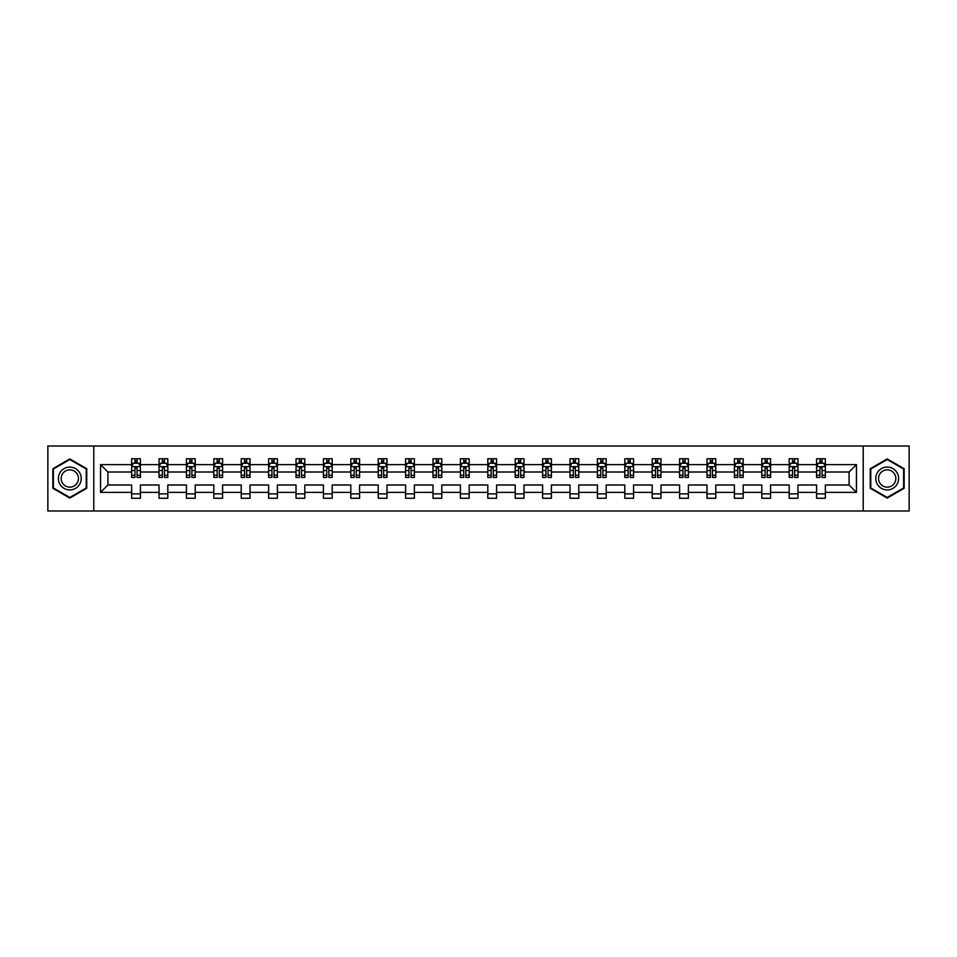 <?xml version="1.0" encoding="UTF-8"?>
<svg xmlns="http://www.w3.org/2000/svg" width="957" height="957" viewBox="0 0 957 957"><rect width="100%" height="100%" fill="white"/><g stroke="black" fill="none" stroke-linecap="round" stroke-linejoin="round"><path stroke-width="1.44" d="M863.226 446.01L47.85 446.01L47.85 510.99L909.15 510.99L909.15 446.01L863.226 446.01L863.226 510.99M825.377 492.377L825.377 484.996L849.086 484.996L856.455 492.377L825.377 492.377L825.377 498.262L816.596 498.262L816.596 492.377L797.971 492.377L797.971 498.262L789.19 498.262L789.19 492.377L770.576 492.377L770.576 498.262L761.796 498.262L761.796 492.377L743.182 492.377L743.182 498.262L734.402 498.262L734.402 492.377L715.776 492.377L715.776 498.262L706.996 498.262L706.996 492.377L688.382 492.377L688.382 498.262L679.602 498.262L679.602 492.377L660.976 492.377L660.976 498.262L652.196 498.262L652.196 492.377L633.582 492.377L633.582 498.262L624.801 498.262L624.801 492.377L606.188 492.377L606.188 498.262L597.407 498.262L597.407 492.377L578.782 492.377L578.782 498.262L570.001 498.262L570.001 492.377L551.388 492.377L551.388 498.262L542.607 498.262L542.607 492.377L523.993 492.377L523.993 498.262L515.213 498.262L515.213 492.377L496.587 492.377L496.587 498.262L487.807 498.262L487.807 492.377L469.193 492.377L469.193 498.262L460.413 498.262L460.413 492.377L441.787 492.377L441.787 498.262L433.007 498.262L433.007 492.377L414.393 492.377L414.393 498.262L405.612 498.262L405.612 492.377L386.999 492.377L386.999 498.262L378.218 498.262L378.218 492.377L359.593 492.377L359.593 498.262L350.812 498.262L350.812 492.377L332.199 492.377L332.199 498.262L323.418 498.262L323.418 492.377L304.805 492.377L304.805 498.262L296.024 498.262L296.024 492.377L277.398 492.377L277.398 498.262L268.618 498.262L268.618 492.377L250.004 492.377L250.004 498.262L241.224 498.262L241.224 492.377L222.598 492.377L222.598 498.262L213.818 498.262L213.818 492.377L195.204 492.377L195.204 498.262L186.424 498.262L186.424 492.377L167.81 492.377L167.81 498.262L159.029 498.262L159.029 492.377L140.404 492.377L140.404 498.262L131.623 498.262L131.623 492.377L100.545 492.377L100.545 464.623L131.623 464.623L131.623 458.738L140.404 458.738L140.404 464.623L159.029 464.623L159.029 458.738L167.81 458.738L167.81 464.623L186.424 464.623L186.424 458.738L195.204 458.738L195.204 464.623L213.818 464.623L213.818 458.738L222.598 458.738L222.598 464.623L241.224 464.623L241.224 458.738L250.004 458.738L250.004 464.623L268.618 464.623L268.618 458.738L277.398 458.738L277.398 464.623L296.024 464.623L296.024 458.738L304.805 458.738L304.805 464.623L323.418 464.623L323.418 458.738L332.199 458.738L332.199 464.623L350.812 464.623L350.812 458.738L359.593 458.738L359.593 464.623L378.218 464.623L378.218 458.738L386.999 458.738L386.999 464.623L405.612 464.623L405.612 458.738L414.393 458.738L414.393 464.623L433.007 464.623L433.007 458.738L441.787 458.738L441.787 464.623L460.413 464.623L460.413 458.738L469.193 458.738L469.193 464.623L487.807 464.623L487.807 458.738L496.587 458.738L496.587 464.623L515.213 464.623L515.213 458.738L523.993 458.738L523.993 464.623L542.607 464.623L542.607 458.738L551.388 458.738L551.388 464.623L570.001 464.623L570.001 458.738L578.782 458.738L578.782 464.623L597.407 464.623L597.407 458.738L606.188 458.738L606.188 464.623L624.801 464.623L624.801 458.738L633.582 458.738L633.582 464.623L652.196 464.623L652.196 458.738L660.976 458.738L660.976 464.623L679.602 464.623L679.602 458.738L688.382 458.738L688.382 464.623L706.996 464.623L706.996 458.738L715.776 458.738L715.776 464.623L734.402 464.623L734.402 458.738L743.182 458.738L743.182 464.623L761.796 464.623L761.796 458.738L770.576 458.738L770.576 464.623L789.19 464.623L789.19 458.738L797.971 458.738L797.971 464.623L816.596 464.623L816.596 458.738L825.377 458.738L825.377 464.623L856.455 464.623L856.455 492.377M93.774 510.99L93.774 446.01M816.596 464.623L816.596 472.004L797.971 472.004L797.971 464.623M797.971 492.377L797.971 484.996L816.596 484.996L816.596 492.377M789.19 464.623L789.19 472.004L770.576 472.004L770.576 464.623M770.576 492.377L770.576 484.996L789.19 484.996L789.19 492.377M761.796 464.623L761.796 472.004L743.182 472.004L743.182 464.623M743.182 492.377L743.182 484.996L761.796 484.996L761.796 492.377M734.402 464.623L734.402 472.004L715.776 472.004L715.776 464.623M715.776 492.377L715.776 484.996L734.402 484.996L734.402 492.377M706.996 464.623L706.996 472.004L688.382 472.004L688.382 464.623M688.382 492.377L688.382 484.996L706.996 484.996L706.996 492.377M679.602 464.623L679.602 472.004L660.976 472.004L660.976 464.623M660.976 492.377L660.976 484.996L679.602 484.996L679.602 492.377M652.196 464.623L652.196 472.004L633.582 472.004L633.582 464.623M633.582 492.377L633.582 484.996L652.196 484.996L652.196 492.377M624.801 464.623L624.801 472.004L606.188 472.004L606.188 464.623M606.188 492.377L606.188 484.996L624.801 484.996L624.801 492.377M597.407 464.623L597.407 472.004L578.782 472.004L578.782 464.623M578.782 492.377L578.782 484.996L597.407 484.996L597.407 492.377M570.001 464.623L570.001 472.004L551.388 472.004L551.388 464.623M551.388 492.377L551.388 484.996L570.001 484.996L570.001 492.377M542.607 464.623L542.607 472.004L523.993 472.004L523.993 464.623M523.993 492.377L523.993 484.996L542.607 484.996L542.607 492.377M515.213 464.623L515.213 472.004L496.587 472.004L496.587 464.623M496.587 492.377L496.587 484.996L515.213 484.996L515.213 492.377M487.807 464.623L487.807 472.004L469.193 472.004L469.193 464.623M469.193 492.377L469.193 484.996L487.807 484.996L487.807 492.377M460.413 464.623L460.413 472.004L441.787 472.004L441.787 464.623M441.787 492.377L441.787 484.996L460.413 484.996L460.413 492.377M433.007 464.623L433.007 472.004L414.393 472.004L414.393 464.623M414.393 492.377L414.393 484.996L433.007 484.996L433.007 492.377M405.612 464.623L405.612 472.004L386.999 472.004L386.999 464.623M386.999 492.377L386.999 484.996L405.612 484.996L405.612 492.377M378.218 464.623L378.218 472.004L359.593 472.004L359.593 464.623M359.593 492.377L359.593 484.996L378.218 484.996L378.218 492.377M350.812 464.623L350.812 472.004L332.199 472.004L332.199 464.623M332.199 492.377L332.199 484.996L350.812 484.996L350.812 492.377M323.418 464.623L323.418 472.004L304.805 472.004L304.805 464.623M304.805 492.377L304.805 484.996L323.418 484.996L323.418 492.377M296.024 464.623L296.024 472.004L277.398 472.004L277.398 464.623M277.398 492.377L277.398 484.996L296.024 484.996L296.024 492.377M268.618 464.623L268.618 472.004L250.004 472.004L250.004 464.623M250.004 492.377L250.004 484.996L268.618 484.996L268.618 492.377M241.224 464.623L241.224 472.004L222.598 472.004L222.598 464.623M222.598 492.377L222.598 484.996L241.224 484.996L241.224 492.377M213.818 464.623L213.818 472.004L195.204 472.004L195.204 464.623M195.204 492.377L195.204 484.996L213.818 484.996L213.818 492.377M186.424 464.623L186.424 472.004L167.81 472.004L167.81 464.623M167.81 492.377L167.81 484.996L186.424 484.996L186.424 492.377M159.029 464.623L159.029 472.004L140.404 472.004L140.404 464.623M140.404 492.377L140.404 484.996L159.029 484.996L159.029 492.377M131.623 464.623L131.623 472.004L107.914 472.004L107.914 484.996L131.623 484.996L131.623 492.377M100.545 464.623L107.914 472.004M849.086 484.996L849.086 472.004L825.377 472.004L825.377 464.623M819.934 463.128L822.039 463.128M792.528 463.128L794.633 463.128M765.133 463.128L767.239 463.128M737.727 463.128L739.845 463.128M710.333 463.128L712.439 463.128M682.939 463.128L685.045 463.128M655.533 463.128L657.65 463.128M628.139 463.128L630.244 463.128M600.745 463.128L602.85 463.128M573.339 463.128L575.444 463.128M545.945 463.128L548.05 463.128M518.538 463.128L520.656 463.128M491.144 463.128L493.25 463.128M463.75 463.128L465.856 463.128M436.344 463.128L438.462 463.128M408.95 463.128L411.055 463.128M381.556 463.128L383.661 463.128M354.15 463.128L356.255 463.128M326.756 463.128L328.861 463.128M299.35 463.128L301.467 463.128M271.955 463.128L274.061 463.128M244.561 463.128L246.667 463.128M217.155 463.128L219.273 463.128M189.761 463.128L191.867 463.128M162.367 463.128L164.472 463.128M134.961 463.128L137.066 463.128M131.623 493.872L140.404 493.872M159.029 493.872L167.81 493.872M186.424 493.872L195.204 493.872M213.818 493.872L222.598 493.872M241.224 493.872L250.004 493.872M268.618 493.872L277.398 493.872M296.024 493.872L304.805 493.872M323.418 493.872L332.199 493.872M350.812 493.872L359.593 493.872M378.218 493.872L386.999 493.872M405.612 493.872L414.393 493.872M433.007 493.872L441.787 493.872M460.413 493.872L469.193 493.872M487.807 493.872L496.587 493.872M515.213 493.872L523.993 493.872M542.607 493.872L551.388 493.872M570.001 493.872L578.782 493.872M597.407 493.872L606.188 493.872M624.801 493.872L633.582 493.872M652.196 493.872L660.976 493.872M679.602 493.872L688.382 493.872M706.996 493.872L715.776 493.872M734.402 493.872L743.182 493.872M761.796 493.872L770.576 493.872M789.19 493.872L797.971 493.872M816.596 493.872L825.377 493.872M107.914 484.996L100.545 492.377M856.455 464.623L849.086 472.004M86.752 468.715L69.801 458.929L52.85 468.715L52.85 488.285L69.801 498.071L86.752 488.285L86.752 468.715M870.248 468.715L870.248 488.285L887.199 498.071L904.15 488.285L904.15 468.715L887.199 458.929L870.248 468.715M137.066 461.023L134.961 461.023M133.274 463.427L131.623 463.427L131.623 458.738L134.961 458.738L134.961 463.224M131.623 475.246L131.623 477.447L134.961 477.447L134.961 475.246L131.623 475.246L131.623 472.004M140.404 472.004L140.404 477.447L137.066 477.447L137.066 468.045L134.961 468.045L134.961 475.246M138.753 463.427L140.404 463.427L140.404 458.738L137.066 458.738L137.066 463.224M140.404 466.729L138.657 463.224L133.382 463.224L131.623 466.729M164.472 461.023L162.367 461.023M160.68 463.427L159.029 463.427L159.029 458.738L162.367 458.738L162.367 463.224M159.029 475.246L159.029 477.447L162.367 477.447L162.367 475.246L159.029 475.246L159.029 472.004M167.81 472.004L167.81 477.447L164.472 477.447L164.472 468.045L162.367 468.045L162.367 475.246M166.159 463.427L167.81 463.427L167.81 458.738L164.472 458.738L164.472 463.224M167.81 466.729L166.051 463.224L160.776 463.224L159.029 466.729M191.867 461.023L189.761 461.023M188.074 463.427L186.424 463.427L186.424 458.738L189.761 458.738L189.761 463.224M186.424 475.246L186.424 477.447L189.761 477.447L189.761 475.246L186.424 475.246L186.424 472.004M195.204 472.004L195.204 477.447L191.867 477.447L191.867 468.045L189.761 468.045L189.761 475.246M193.553 463.427L195.204 463.427L195.204 458.738L191.867 458.738L191.867 463.224M195.204 466.729L193.446 463.224L188.182 463.224L186.424 466.729M59.92 472.794A11.412 11.412 0 0 0 64.095 488.381A11.412 11.412 0 0 0 79.694 484.206A11.412 11.412 0 0 0 75.507 468.619A11.412 11.412 0 0 0 59.92 472.794M62.325 474.182A8.649 8.649 0 0 0 65.483 485.989A8.649 8.649 0 0 0 77.29 482.818A8.649 8.649 0 0 0 74.132 471.011A8.649 8.649 0 0 0 62.325 474.182M86.226 469.014L86.226 487.986L69.801 497.461L53.377 487.986L53.377 469.014L69.801 459.539L86.226 469.014M877.306 472.794A11.412 11.412 0 0 0 881.493 488.381A11.412 11.412 0 0 0 897.08 484.206A11.412 11.412 0 0 0 892.905 468.619A11.412 11.412 0 0 0 877.306 472.794M879.71 474.182A8.649 8.649 0 0 0 882.868 485.989A8.649 8.649 0 0 0 894.675 482.818A8.649 8.649 0 0 0 891.517 471.011A8.649 8.649 0 0 0 879.71 474.182M903.623 469.014L903.623 487.986L887.199 497.461L870.774 487.986L870.774 469.014L887.199 459.539L903.623 469.014M219.273 461.023L217.155 461.023M215.469 463.427L213.818 463.427L213.818 458.738L217.155 458.738L217.155 463.224M213.818 475.246L213.818 477.447L217.155 477.447L217.155 475.246L213.818 475.246L213.818 472.004M222.598 472.004L222.598 477.447L219.273 477.447L219.273 468.045L217.155 468.045L217.155 475.246M220.947 463.427L222.598 463.427L222.598 458.738L219.273 458.738L219.273 463.224M222.598 466.729L220.852 463.224L215.576 463.224L213.818 466.729M246.667 461.023L244.561 461.023M242.875 463.427L241.224 463.427L241.224 458.738L244.561 458.738L244.561 463.224M241.224 475.246L241.224 477.447L244.561 477.447L244.561 475.246L241.224 475.246L241.224 472.004M250.004 472.004L250.004 477.447L246.667 477.447L246.667 468.045L244.561 468.045L244.561 475.246M248.353 463.427L250.004 463.427L250.004 458.738L246.667 458.738L246.667 463.224M250.004 466.729L248.246 463.224L242.982 463.224L241.224 466.729M274.061 461.023L271.955 461.023M270.269 463.427L268.618 463.427L268.618 458.738L271.955 458.738L271.955 463.224M268.618 475.246L268.618 477.447L271.955 477.447L271.955 475.246L268.618 475.246L268.618 472.004M277.398 472.004L277.398 477.447L274.061 477.447L274.061 468.045L271.955 468.045L271.955 475.246M275.748 463.427L277.398 463.427L277.398 458.738L274.061 458.738L274.061 463.224M277.398 466.729L275.64 463.224L270.376 463.224L268.618 466.729M301.467 461.023L299.35 461.023M297.675 463.427L296.024 463.427L296.024 458.738L299.35 458.738L299.35 463.224M296.024 475.246L296.024 477.447L299.35 477.447L299.35 475.246L296.024 475.246L296.024 472.004M304.805 472.004L304.805 477.447L301.467 477.447L301.467 468.045L299.35 468.045L299.35 475.246M303.154 463.427L304.805 463.427L304.805 458.738L301.467 458.738L301.467 463.224M304.805 466.729L303.046 463.224L297.771 463.224L296.024 466.729M328.861 461.023L326.756 461.023M325.069 463.427L323.418 463.427L323.418 458.738L326.756 458.738L326.756 463.224M323.418 475.246L323.418 477.447L326.756 477.447L326.756 475.246L323.418 475.246L323.418 472.004M332.199 472.004L332.199 477.447L328.861 477.447L328.861 468.045L326.756 468.045L326.756 475.246M330.548 463.427L332.199 463.427L332.199 458.738L328.861 458.738L328.861 463.224M332.199 466.729L330.44 463.224L325.177 463.224L323.418 466.729M356.255 461.023L354.15 461.023M352.463 463.427L350.812 463.427L350.812 458.738L354.15 458.738L354.15 463.224M350.812 475.246L350.812 477.447L354.15 477.447L354.15 475.246L350.812 475.246L350.812 472.004M359.593 472.004L359.593 477.447L356.255 477.447L356.255 468.045L354.15 468.045L354.15 475.246M357.942 463.427L359.593 463.427L359.593 458.738L356.255 458.738L356.255 463.224M359.593 466.729L357.846 463.224L352.571 463.224L350.812 466.729M383.661 461.023L381.556 461.023M379.869 463.427L378.218 463.427L378.218 458.738L381.556 458.738L381.556 463.224M378.218 475.246L378.218 477.447L381.556 477.447L381.556 475.246L378.218 475.246L378.218 472.004M386.999 472.004L386.999 477.447L383.661 477.447L383.661 468.045L381.556 468.045L381.556 475.246M385.348 463.427L386.999 463.427L386.999 458.738L383.661 458.738L383.661 463.224M386.999 466.729L385.24 463.224L379.965 463.224L378.218 466.729M411.055 461.023L408.95 461.023M407.263 463.427L405.612 463.427L405.612 458.738L408.95 458.738L408.95 463.224M405.612 475.246L405.612 477.447L408.95 477.447L408.95 475.246L405.612 475.246L405.612 472.004M414.393 472.004L414.393 477.447L411.055 477.447L411.055 468.045L408.95 468.045L408.95 475.246M412.742 463.427L414.393 463.427L414.393 458.738L411.055 458.738L411.055 463.224M414.393 466.729L412.634 463.224L407.371 463.224L405.612 466.729M438.462 461.023L436.344 461.023M434.657 463.427L433.007 463.427L433.007 458.738L436.344 458.738L436.344 463.224M433.007 475.246L433.007 477.447L436.344 477.447L436.344 475.246L433.007 475.246L433.007 472.004M441.787 472.004L441.787 477.447L438.462 477.447L438.462 468.045L436.344 468.045L436.344 475.246M440.136 463.427L441.787 463.427L441.787 458.738L438.462 458.738L438.462 463.224M441.787 466.729L440.041 463.224L434.765 463.224L433.007 466.729M465.856 461.023L463.75 461.023M462.064 463.427L460.413 463.427L460.413 458.738L463.75 458.738L463.75 463.224M460.413 475.246L460.413 477.447L463.75 477.447L463.75 475.246L460.413 475.246L460.413 472.004M469.193 472.004L469.193 477.447L465.856 477.447L465.856 468.045L463.75 468.045L463.75 475.246M467.542 463.427L469.193 463.427L469.193 458.738L465.856 458.738L465.856 463.224M469.193 466.729L467.435 463.224L462.171 463.224L460.413 466.729M493.25 461.023L491.144 461.023M489.458 463.427L487.807 463.427L487.807 458.738L491.144 458.738L491.144 463.224M487.807 475.246L487.807 477.447L491.144 477.447L491.144 475.246L487.807 475.246L487.807 472.004M496.587 472.004L496.587 477.447L493.25 477.447L493.25 468.045L491.144 468.045L491.144 475.246M494.936 463.427L496.587 463.427L496.587 458.738L493.25 458.738L493.25 463.224M496.587 466.729L494.829 463.224L489.565 463.224L487.807 466.729M520.656 461.023L518.538 461.023M516.864 463.427L515.213 463.427L515.213 458.738L518.538 458.738L518.538 463.224M515.213 475.246L515.213 477.447L518.538 477.447L518.538 475.246L515.213 475.246L515.213 472.004M523.993 472.004L523.993 477.447L520.656 477.447L520.656 468.045L518.538 468.045L518.538 475.246M522.343 463.427L523.993 463.427L523.993 458.738L520.656 458.738L520.656 463.224M523.993 466.729L522.235 463.224L516.959 463.224L515.213 466.729M548.05 461.023L545.945 461.023M544.258 463.427L542.607 463.427L542.607 458.738L545.945 458.738L545.945 463.224M542.607 475.246L542.607 477.447L545.945 477.447L545.945 475.246L542.607 475.246L542.607 472.004M551.388 472.004L551.388 477.447L548.05 477.447L548.05 468.045L545.945 468.045L545.945 475.246M549.737 463.427L551.388 463.427L551.388 458.738L548.05 458.738L548.05 463.224M551.388 466.729L549.629 463.224L544.366 463.224L542.607 466.729M575.444 461.023L573.339 461.023M571.652 463.427L570.001 463.427L570.001 458.738L573.339 458.738L573.339 463.224M570.001 475.246L570.001 477.447L573.339 477.447L573.339 475.246L570.001 475.246L570.001 472.004M578.782 472.004L578.782 477.447L575.444 477.447L575.444 468.045L573.339 468.045L573.339 475.246M577.131 463.427L578.782 463.427L578.782 458.738L575.444 458.738L575.444 463.224M578.782 466.729L577.035 463.224L571.76 463.224L570.001 466.729M602.85 461.023L600.745 461.023M599.058 463.427L597.407 463.427L597.407 458.738L600.745 458.738L600.745 463.224M597.407 475.246L597.407 477.447L600.745 477.447L600.745 475.246L597.407 475.246L597.407 472.004M606.188 472.004L606.188 477.447L602.85 477.447L602.85 468.045L600.745 468.045L600.745 475.246M604.537 463.427L606.188 463.427L606.188 458.738L602.85 458.738L602.85 463.224M606.188 466.729L604.429 463.224L599.154 463.224L597.407 466.729M630.244 461.023L628.139 461.023M626.452 463.427L624.801 463.427L624.801 458.738L628.139 458.738L628.139 463.224M624.801 475.246L624.801 477.447L628.139 477.447L628.139 475.246L624.801 475.246L624.801 472.004M633.582 472.004L633.582 477.447L630.244 477.447L630.244 468.045L628.139 468.045L628.139 475.246M631.931 463.427L633.582 463.427L633.582 458.738L630.244 458.738L630.244 463.224M633.582 466.729L631.823 463.224L626.56 463.224L624.801 466.729M657.65 461.023L655.533 461.023M653.846 463.427L652.196 463.427L652.196 458.738L655.533 458.738L655.533 463.224M652.196 475.246L652.196 477.447L655.533 477.447L655.533 475.246L652.196 475.246L652.196 472.004M660.976 472.004L660.976 477.447L657.65 477.447L657.65 468.045L655.533 468.045L655.533 475.246M659.325 463.427L660.976 463.427L660.976 458.738L657.65 458.738L657.65 463.224M660.976 466.729L659.229 463.224L653.954 463.224L652.196 466.729M685.045 461.023L682.939 461.023M681.252 463.427L679.602 463.427L679.602 458.738L682.939 458.738L682.939 463.224M679.602 475.246L679.602 477.447L682.939 477.447L682.939 475.246L679.602 475.246L679.602 472.004M688.382 472.004L688.382 477.447L685.045 477.447L685.045 468.045L682.939 468.045L682.939 475.246M686.731 463.427L688.382 463.427L688.382 458.738L685.045 458.738L685.045 463.224M688.382 466.729L686.624 463.224L681.36 463.224L679.602 466.729M712.439 461.023L710.333 461.023M708.647 463.427L706.996 463.427L706.996 458.738L710.333 458.738L710.333 463.224M706.996 475.246L706.996 477.447L710.333 477.447L710.333 475.246L706.996 475.246L706.996 472.004M715.776 472.004L715.776 477.447L712.439 477.447L712.439 468.045L710.333 468.045L710.333 475.246M714.125 463.427L715.776 463.427L715.776 458.738L712.439 458.738L712.439 463.224M715.776 466.729L714.018 463.224L708.754 463.224L706.996 466.729M739.845 461.023L737.727 461.023M736.053 463.427L734.402 463.427L734.402 458.738L737.727 458.738L737.727 463.224M734.402 475.246L734.402 477.447L737.727 477.447L737.727 475.246L734.402 475.246L734.402 472.004M743.182 472.004L743.182 477.447L739.845 477.447L739.845 468.045L737.727 468.045L737.727 475.246M741.531 463.427L743.182 463.427L743.182 458.738L739.845 458.738L739.845 463.224M743.182 466.729L741.424 463.224L736.148 463.224L734.402 466.729M767.239 461.023L765.133 461.023M763.447 463.427L761.796 463.427L761.796 458.738L765.133 458.738L765.133 463.224M761.796 475.246L761.796 477.447L765.133 477.447L765.133 475.246L761.796 475.246L761.796 472.004M770.576 472.004L770.576 477.447L767.239 477.447L767.239 468.045L765.133 468.045L765.133 475.246M768.926 463.427L770.576 463.427L770.576 458.738L767.239 458.738L767.239 463.224M770.576 466.729L768.818 463.224L763.554 463.224L761.796 466.729M794.633 461.023L792.528 461.023M790.841 463.427L789.19 463.427L789.19 458.738L792.528 458.738L792.528 463.224M789.19 475.246L789.19 477.447L792.528 477.447L792.528 475.246L789.19 475.246L789.19 472.004M797.971 472.004L797.971 477.447L794.633 477.447L794.633 468.045L792.528 468.045L792.528 475.246M796.32 463.427L797.971 463.427L797.971 458.738L794.633 458.738L794.633 463.224M797.971 466.729L796.224 463.224L790.949 463.224L789.19 466.729M822.039 461.023L819.934 461.023M818.247 463.427L816.596 463.427L816.596 458.738L819.934 458.738L819.934 463.224M816.596 475.246L816.596 477.447L819.934 477.447L819.934 475.246L816.596 475.246L816.596 472.004M825.377 472.004L825.377 477.447L822.039 477.447L822.039 468.045L819.934 468.045L819.934 475.246M823.726 463.427L825.377 463.427L825.377 458.738L822.039 458.738L822.039 463.224M825.377 466.729L823.618 463.224L818.343 463.224L816.596 466.729M140.368 466.645L131.671 466.645M140.404 475.246L137.066 475.246M134.961 470.533L131.623 470.533M140.404 470.533L137.066 470.533M137.066 462.147L134.961 462.147M167.762 466.645L159.065 466.645M167.81 475.246L164.472 475.246M162.367 470.533L159.029 470.533M167.81 470.533L164.472 470.533M164.472 462.147L162.367 462.147M195.156 466.645L186.471 466.645M195.204 475.246L191.867 475.246M189.761 470.533L186.424 470.533M195.204 470.533L191.867 470.533M191.867 462.147L189.761 462.147M222.562 466.645L213.866 466.645M222.598 475.246L219.273 475.246M217.155 470.533L213.818 470.533M222.598 470.533L219.273 470.533M219.273 462.147L217.155 462.147M249.956 466.645L241.26 466.645M250.004 475.246L246.667 475.246M244.561 470.533L241.224 470.533M250.004 470.533L246.667 470.533M246.667 462.147L244.561 462.147M277.363 466.645L268.666 466.645M277.398 475.246L274.061 475.246M271.955 470.533L268.618 470.533M277.398 470.533L274.061 470.533M274.061 462.147L271.955 462.147M304.757 466.645L296.06 466.645M304.805 475.246L301.467 475.246M299.35 470.533L296.024 470.533M304.805 470.533L301.467 470.533M301.467 462.147L299.35 462.147M332.151 466.645L323.466 466.645M332.199 475.246L328.861 475.246M326.756 470.533L323.418 470.533M332.199 470.533L328.861 470.533M328.861 462.147L326.756 462.147M359.557 466.645L350.86 466.645M359.593 475.246L356.255 475.246M354.15 470.533L350.812 470.533M359.593 470.533L356.255 470.533M356.255 462.147L354.15 462.147M386.951 466.645L378.254 466.645M386.999 475.246L383.661 475.246M381.556 470.533L378.218 470.533M386.999 470.533L383.661 470.533M383.661 462.147L381.556 462.147M414.345 466.645L405.66 466.645M414.393 475.246L411.055 475.246M408.95 470.533L405.612 470.533M414.393 470.533L411.055 470.533M411.055 462.147L408.95 462.147M441.751 466.645L433.054 466.645M441.787 475.246L438.462 475.246M436.344 470.533L433.007 470.533M441.787 470.533L438.462 470.533M438.462 462.147L436.344 462.147M469.145 466.645L460.449 466.645M469.193 475.246L465.856 475.246M463.75 470.533L460.413 470.533M469.193 470.533L465.856 470.533M465.856 462.147L463.75 462.147M496.551 466.645L487.855 466.645M496.587 475.246L493.25 475.246M491.144 470.533L487.807 470.533M496.587 470.533L493.25 470.533M493.25 462.147L491.144 462.147M523.946 466.645L515.249 466.645M523.993 475.246L520.656 475.246M518.538 470.533L515.213 470.533M523.993 470.533L520.656 470.533M520.656 462.147L518.538 462.147M551.34 466.645L542.655 466.645M551.388 475.246L548.05 475.246M545.945 470.533L542.607 470.533M551.388 470.533L548.05 470.533M548.05 462.147L545.945 462.147M578.746 466.645L570.049 466.645M578.782 475.246L575.444 475.246M573.339 470.533L570.001 470.533M578.782 470.533L575.444 470.533M575.444 462.147L573.339 462.147M606.14 466.645L597.443 466.645M606.188 475.246L602.85 475.246M600.745 470.533L597.407 470.533M606.188 470.533L602.85 470.533M602.85 462.147L600.745 462.147M633.534 466.645L624.849 466.645M633.582 475.246L630.244 475.246M628.139 470.533L624.801 470.533M633.582 470.533L630.244 470.533M630.244 462.147L628.139 462.147M660.94 466.645L652.243 466.645M660.976 475.246L657.65 475.246M655.533 470.533L652.196 470.533M660.976 470.533L657.65 470.533M657.65 462.147L655.533 462.147M688.334 466.645L679.637 466.645M688.382 475.246L685.045 475.246M682.939 470.533L679.602 470.533M688.382 470.533L685.045 470.533M685.045 462.147L682.939 462.147M715.74 466.645L707.044 466.645M715.776 475.246L712.439 475.246M710.333 470.533L706.996 470.533M715.776 470.533L712.439 470.533M712.439 462.147L710.333 462.147M743.134 466.645L734.438 466.645M743.182 475.246L739.845 475.246M737.727 470.533L734.402 470.533M743.182 470.533L739.845 470.533M739.845 462.147L737.727 462.147M770.529 466.645L761.844 466.645M770.576 475.246L767.239 475.246M765.133 470.533L761.796 470.533M770.576 470.533L767.239 470.533M767.239 462.147L765.133 462.147M797.935 466.645L789.238 466.645M797.971 475.246L794.633 475.246M792.528 470.533L789.19 470.533M797.971 470.533L794.633 470.533M794.633 462.147L792.528 462.147M825.329 466.645L816.632 466.645M825.377 475.246L822.039 475.246M819.934 470.533L816.596 470.533M825.377 470.533L822.039 470.533M822.039 462.147L819.934 462.147"/></g></svg>
